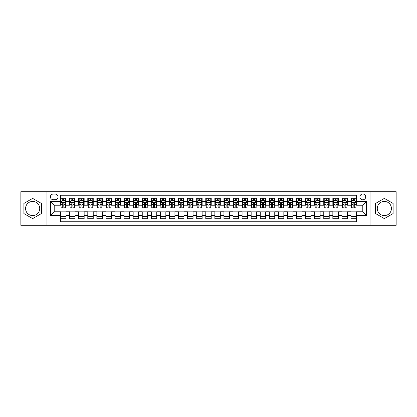 <?xml version="1.0" encoding="UTF-8"?>
<svg xmlns="http://www.w3.org/2000/svg" width="417" height="417" viewBox="0 0 417 417"><rect width="100%" height="100%" fill="white"/><g stroke="black" fill="none" stroke-linecap="round" stroke-linejoin="round"><path stroke-width="0.63" d="M384.349 201.421A7.079 7.079 0 0 0 377.27 208.5A7.079 7.079 0 0 0 384.349 215.579A7.079 7.079 0 0 0 391.433 208.5A7.079 7.079 0 0 0 384.349 201.421M362.795 193.978A2.903 2.903 0 0 0 359.892 196.881A2.903 2.903 0 0 0 362.795 199.785A2.903 2.903 0 0 0 365.699 196.881A2.903 2.903 0 0 0 362.795 193.978M32.651 215.579A7.079 7.079 0 0 1 25.567 208.5A7.079 7.079 0 0 1 32.651 201.421A7.079 7.079 0 0 1 39.73 208.5A7.079 7.079 0 0 1 32.651 215.579M370.056 225.289L396.15 225.289L396.15 191.711L370.056 191.711L370.056 225.289L46.944 225.289L46.944 191.711L20.85 191.711L20.85 225.289L46.944 225.289M356.441 198.289L350.994 198.289L350.994 201.604L347.366 201.604L347.366 205.232L350.994 205.232L350.994 201.604M347.366 201.604L347.366 198.289L341.919 198.289L341.919 201.604L338.291 201.604L338.291 205.232L341.919 205.232L341.919 201.604M338.291 201.604L338.291 198.289L332.844 198.289L332.844 201.604L329.211 201.604L329.211 205.232L332.844 205.232L332.844 201.604M329.211 201.604L329.211 198.289L323.769 198.289L323.769 201.604L320.136 201.604L320.136 205.232L323.769 205.232L323.769 201.604M320.136 201.604L320.136 198.289L314.689 198.289L314.689 201.604L311.061 201.604L311.061 205.232L314.689 205.232L314.689 201.604M311.061 201.604L311.061 198.289L305.614 198.289L305.614 201.604L301.986 201.604L301.986 205.232L305.614 205.232L305.614 201.604M301.986 201.604L301.986 198.289L296.539 198.289L296.539 201.604L292.906 201.604L292.906 205.232L296.539 205.232L296.539 201.604M292.906 201.604L292.906 198.289L287.464 198.289L287.464 201.604L283.831 201.604L283.831 205.232L287.464 205.232L287.464 201.604M283.831 201.604L283.831 198.289L278.384 198.289L278.384 201.604L274.756 201.604L274.756 205.232L278.384 205.232L278.384 201.604M274.756 201.604L274.756 198.289L269.309 198.289L269.309 201.604L265.681 201.604L265.681 205.232L269.309 205.232L269.309 201.604M265.681 201.604L265.681 198.289L260.234 198.289L260.234 201.604L256.606 201.604L256.606 205.232L260.234 205.232L260.234 201.604M256.606 201.604L256.606 198.289L251.159 198.289L251.159 201.604L247.526 201.604L247.526 205.232L251.159 205.232L251.159 201.604M247.526 201.604L247.526 198.289L242.084 198.289L242.084 201.604L238.451 201.604L238.451 205.232L242.084 205.232L242.084 201.604M238.451 201.604L238.451 198.289L233.004 198.289L233.004 201.604L229.376 201.604L229.376 205.232L233.004 205.232L233.004 201.604M229.376 201.604L229.376 198.289L223.929 198.289L223.929 201.604L220.301 201.604L220.301 205.232L223.929 205.232L223.929 201.604M220.301 201.604L220.301 198.289L214.854 198.289L214.854 201.604L211.221 201.604L211.221 205.232L214.854 205.232L214.854 201.604M211.221 201.604L211.221 198.289L205.779 198.289L205.779 201.604L202.146 201.604L202.146 205.232L205.779 205.232L205.779 201.604M202.146 201.604L202.146 198.289L196.699 198.289L196.699 201.604L193.071 201.604L193.071 205.232L196.699 205.232L196.699 201.604M193.071 201.604L193.071 198.289L187.624 198.289L187.624 201.604L183.996 201.604L183.996 205.232L187.624 205.232L187.624 201.604M183.996 201.604L183.996 198.289L178.549 198.289L178.549 201.604L174.916 201.604L174.916 205.232L178.549 205.232L178.549 201.604M174.916 201.604L174.916 198.289L169.474 198.289L169.474 201.604L165.841 201.604L165.841 205.232L169.474 205.232L169.474 201.604M165.841 201.604L165.841 198.289L160.394 198.289L160.394 201.604L156.766 201.604L156.766 205.232L160.394 205.232L160.394 201.604M156.766 201.604L156.766 198.289L151.319 198.289L151.319 201.604L147.691 201.604L147.691 205.232L151.319 205.232L151.319 201.604M147.691 201.604L147.691 198.289L142.244 198.289L142.244 201.604L138.616 201.604L138.616 205.232L142.244 205.232L142.244 201.604M138.616 201.604L138.616 198.289L133.169 198.289L133.169 201.604L129.536 201.604L129.536 205.232L133.169 205.232L133.169 201.604M129.536 201.604L129.536 198.289L124.094 198.289L124.094 201.604L120.461 201.604L120.461 205.232L124.094 205.232L124.094 201.604M120.461 201.604L120.461 198.289L115.014 198.289L115.014 201.604L111.386 201.604L111.386 205.232L115.014 205.232L115.014 201.604M111.386 201.604L111.386 198.289L105.939 198.289L105.939 201.604L102.311 201.604L102.311 205.232L105.939 205.232L105.939 201.604M102.311 201.604L102.311 198.289L96.864 198.289L96.864 201.604L93.231 201.604L93.231 205.232L96.864 205.232L96.864 201.604M93.231 201.604L93.231 198.289L87.789 198.289L87.789 201.604L84.156 201.604L84.156 205.232L87.789 205.232L87.789 201.604M84.156 201.604L84.156 198.289L78.709 198.289L78.709 201.604L75.081 201.604L75.081 205.232L78.709 205.232L78.709 201.604M75.081 201.604L75.081 198.289L69.634 198.289L69.634 205.232L66.006 205.232L66.006 198.289L60.559 198.289M60.559 218.711L66.006 218.711L66.006 211.768L69.634 211.768L69.634 218.711L75.081 218.711L75.081 211.768L78.709 211.768L78.709 215.396L75.081 215.396M78.709 215.396L78.709 218.711L84.156 218.711L84.156 211.768L87.789 211.768L87.789 215.396L84.156 215.396M87.789 215.396L87.789 218.711L93.231 218.711L93.231 211.768L96.864 211.768L96.864 215.396L93.231 215.396M96.864 215.396L96.864 218.711L102.311 218.711L102.311 211.768L105.939 211.768L105.939 215.396L102.311 215.396M105.939 215.396L105.939 218.711L111.386 218.711L111.386 211.768L115.014 211.768L115.014 215.396L111.386 215.396M115.014 215.396L115.014 218.711L120.461 218.711L120.461 211.768L124.094 211.768L124.094 215.396L120.461 215.396M124.094 215.396L124.094 218.711L129.536 218.711L129.536 211.768L133.169 211.768L133.169 215.396L129.536 215.396M133.169 215.396L133.169 218.711L138.616 218.711L138.616 211.768L142.244 211.768L142.244 215.396L138.616 215.396M142.244 215.396L142.244 218.711L147.691 218.711L147.691 211.768L151.319 211.768L151.319 215.396L147.691 215.396M151.319 215.396L151.319 218.711L156.766 218.711L156.766 211.768L160.394 211.768L160.394 215.396L156.766 215.396M160.394 215.396L160.394 218.711L165.841 218.711L165.841 211.768L169.474 211.768L169.474 215.396L165.841 215.396M169.474 215.396L169.474 218.711L174.916 218.711L174.916 211.768L178.549 211.768L178.549 215.396L174.916 215.396M178.549 215.396L178.549 218.711L183.996 218.711L183.996 211.768L187.624 211.768L187.624 215.396L183.996 215.396M187.624 215.396L187.624 218.711L193.071 218.711L193.071 211.768L196.699 211.768L196.699 215.396L193.071 215.396M196.699 215.396L196.699 218.711L202.146 218.711L202.146 211.768L205.779 211.768L205.779 215.396L202.146 215.396M205.779 215.396L205.779 218.711L211.221 218.711L211.221 211.768L214.854 211.768L214.854 215.396L211.221 215.396M214.854 215.396L214.854 218.711L220.301 218.711L220.301 211.768L223.929 211.768L223.929 215.396L220.301 215.396M223.929 215.396L223.929 218.711L229.376 218.711L229.376 211.768L233.004 211.768L233.004 215.396L229.376 215.396M233.004 215.396L233.004 218.711L238.451 218.711L238.451 211.768L242.084 211.768L242.084 215.396L238.451 215.396M242.084 215.396L242.084 218.711L247.526 218.711L247.526 211.768L251.159 211.768L251.159 215.396L247.526 215.396M251.159 215.396L251.159 218.711L256.606 218.711L256.606 211.768L260.234 211.768L260.234 215.396L256.606 215.396M260.234 215.396L260.234 218.711L265.681 218.711L265.681 211.768L269.309 211.768L269.309 215.396L265.681 215.396M269.309 215.396L269.309 218.711L274.756 218.711L274.756 211.768L278.384 211.768L278.384 215.396L274.756 215.396M278.384 215.396L278.384 218.711L283.831 218.711L283.831 211.768L287.464 211.768L287.464 215.396L283.831 215.396M287.464 215.396L287.464 218.711L292.906 218.711L292.906 211.768L296.539 211.768L296.539 215.396L292.906 215.396M296.539 215.396L296.539 218.711L301.986 218.711L301.986 211.768L305.614 211.768L305.614 215.396L301.986 215.396M305.614 215.396L305.614 218.711L311.061 218.711L311.061 211.768L314.689 211.768L314.689 215.396L311.061 215.396M314.689 215.396L314.689 218.711L320.136 218.711L320.136 211.768L323.769 211.768L323.769 215.396L320.136 215.396M323.769 215.396L323.769 218.711L329.211 218.711L329.211 211.768L332.844 211.768L332.844 215.396L329.211 215.396M332.844 215.396L332.844 218.711L338.291 218.711L338.291 211.768L341.919 211.768L341.919 215.396L338.291 215.396M341.919 215.396L341.919 218.711L347.366 218.711L347.366 211.768L350.994 211.768L350.994 215.396L347.366 215.396M53.204 199.696L55.206 199.696A2.815 2.815 0 0 0 58.015 196.881A2.815 2.815 0 0 0 55.206 194.067L53.204 194.067A2.815 2.815 0 0 0 50.394 196.881A2.815 2.815 0 0 0 53.204 199.696M370.056 191.711L46.944 191.711M356.441 201.604L356.441 195.25L60.559 195.25L60.559 205.232L54.205 205.232L54.205 211.768L60.559 211.768L60.559 221.75L356.441 221.75L356.441 211.768L362.795 211.768L362.795 205.232L356.441 205.232L356.441 201.604L366.423 201.604L366.423 215.396L356.441 215.396M60.559 215.396L50.577 215.396L50.577 201.604L60.559 201.604M350.994 215.396L350.994 218.711L356.441 218.711M60.559 200.556L61.012 200.556M62.738 200.556L63.827 200.556M65.552 200.556L66.006 200.556M60.559 205.143L61.012 205.143M62.738 205.143L63.827 205.143M65.552 205.143L66.006 205.143M60.559 211.857L66.006 211.857M60.559 216.444L66.006 216.444M69.634 205.143L70.087 205.143M71.813 205.143L72.902 205.143M74.627 205.143L75.081 205.143M69.634 200.556L70.087 200.556M71.813 200.556L72.902 200.556M74.627 200.556L75.081 200.556M69.634 211.857L75.081 211.857M69.634 216.444L75.081 216.444M78.709 211.857L84.156 211.857M78.709 216.444L84.156 216.444M78.709 200.556L79.162 200.556M80.888 200.556L81.977 200.556M83.702 200.556L84.156 200.556M78.709 205.143L79.162 205.143M80.888 205.143L81.977 205.143M83.702 205.143L84.156 205.143M87.789 211.857L93.231 211.857M87.789 216.444L93.231 216.444M87.789 200.556L88.242 200.556M89.963 200.556L91.052 200.556M92.777 200.556L93.231 200.556M87.789 205.143L88.242 205.143M89.963 205.143L91.052 205.143M92.777 205.143L93.231 205.143M96.864 211.857L102.311 211.857M96.864 216.444L102.311 216.444M96.864 200.556L97.317 200.556M99.043 200.556L100.132 200.556M101.857 200.556L102.311 200.556M96.864 205.143L97.317 205.143M99.043 205.143L100.132 205.143M101.857 205.143L102.311 205.143M105.939 211.857L111.386 211.857M105.939 216.444L111.386 216.444M105.939 200.556L106.392 200.556M108.118 200.556L109.207 200.556M110.932 200.556L111.386 200.556M105.939 205.143L106.392 205.143M108.118 205.143L109.207 205.143M110.932 205.143L111.386 205.143M115.014 211.857L120.461 211.857M115.014 216.444L120.461 216.444M115.014 200.556L115.467 200.556M117.193 200.556L118.282 200.556M120.007 200.556L120.461 200.556M115.014 205.143L115.467 205.143M117.193 205.143L118.282 205.143M120.007 205.143L120.461 205.143M124.094 211.857L129.536 211.857M124.094 216.444L129.536 216.444M124.094 200.556L124.547 200.556M126.268 200.556L127.357 200.556M129.082 200.556L129.536 200.556M124.094 205.143L124.547 205.143M126.268 205.143L127.357 205.143M129.082 205.143L129.536 205.143M133.169 211.857L138.616 211.857M133.169 216.444L138.616 216.444M133.169 200.556L133.622 200.556M135.348 200.556L136.437 200.556M138.157 200.556L138.616 200.556M133.169 205.143L133.622 205.143M135.348 205.143L136.437 205.143M138.157 205.143L138.616 205.143M142.244 211.857L147.691 211.857M142.244 216.444L147.691 216.444M142.244 200.556L142.697 200.556M144.423 200.556L145.512 200.556M147.237 200.556L147.691 200.556M142.244 205.143L142.697 205.143M144.423 205.143L145.512 205.143M147.237 205.143L147.691 205.143M151.319 211.857L156.766 211.857M151.319 216.444L156.766 216.444M151.319 200.556L151.772 200.556M153.498 200.556L154.587 200.556M156.312 200.556L156.766 200.556M151.319 205.143L151.772 205.143M153.498 205.143L154.587 205.143M156.312 205.143L156.766 205.143M160.394 211.857L165.841 211.857M160.394 216.444L165.841 216.444M160.394 200.556L160.853 200.556M162.573 200.556L163.662 200.556M165.387 200.556L165.841 200.556M160.394 205.143L160.853 205.143M162.573 205.143L163.662 205.143M165.387 205.143L165.841 205.143M169.474 211.857L174.916 211.857M169.474 216.444L174.916 216.444M169.474 200.556L169.928 200.556M171.653 200.556L172.742 200.556M174.462 200.556L174.916 200.556M169.474 205.143L169.928 205.143M171.653 205.143L172.742 205.143M174.462 205.143L174.916 205.143M178.549 211.857L183.996 211.857M178.549 216.444L183.996 216.444M178.549 200.556L179.002 200.556M180.728 200.556L181.817 200.556M183.543 200.556L183.996 200.556M178.549 205.143L179.002 205.143M180.728 205.143L181.817 205.143M183.543 205.143L183.996 205.143M187.624 211.857L193.071 211.857M187.624 216.444L193.071 216.444M187.624 200.556L188.077 200.556M189.803 200.556L190.892 200.556M192.618 200.556L193.071 200.556M187.624 205.143L188.077 205.143M189.803 205.143L190.892 205.143M192.618 205.143L193.071 205.143M196.699 211.857L202.146 211.857M196.699 216.444L202.146 216.444M196.699 200.556L197.152 200.556M198.878 200.556L199.967 200.556M201.692 200.556L202.146 200.556M196.699 205.143L197.152 205.143M198.878 205.143L199.967 205.143M201.692 205.143L202.146 205.143M205.779 211.857L211.221 211.857M205.779 216.444L211.221 216.444M205.779 200.556L206.233 200.556M207.958 200.556L209.042 200.556M210.767 200.556L211.221 200.556M205.779 205.143L206.233 205.143M207.958 205.143L209.042 205.143M210.767 205.143L211.221 205.143M214.854 211.857L220.301 211.857M214.854 216.444L220.301 216.444M214.854 200.556L215.308 200.556M217.033 200.556L218.122 200.556M219.848 200.556L220.301 200.556M214.854 205.143L215.308 205.143M217.033 205.143L218.122 205.143M219.848 205.143L220.301 205.143M223.929 211.857L229.376 211.857M223.929 216.444L229.376 216.444M223.929 200.556L224.382 200.556M226.108 200.556L227.197 200.556M228.923 200.556L229.376 200.556M223.929 205.143L224.382 205.143M226.108 205.143L227.197 205.143M228.923 205.143L229.376 205.143M233.004 211.857L238.451 211.857M233.004 216.444L238.451 216.444M233.004 200.556L233.457 200.556M235.183 200.556L236.272 200.556M237.998 200.556L238.451 200.556M233.004 205.143L233.457 205.143M235.183 205.143L236.272 205.143M237.998 205.143L238.451 205.143M242.084 211.857L247.526 211.857M242.084 216.444L247.526 216.444M242.084 200.556L242.538 200.556M244.258 200.556L245.347 200.556M247.072 200.556L247.526 200.556M242.084 205.143L242.538 205.143M244.258 205.143L245.347 205.143M247.072 205.143L247.526 205.143M251.159 211.857L256.606 211.857M251.159 216.444L256.606 216.444M251.159 200.556L251.613 200.556M253.338 200.556L254.427 200.556M256.147 200.556L256.606 200.556M251.159 205.143L251.613 205.143M253.338 205.143L254.427 205.143M256.147 205.143L256.606 205.143M260.234 211.857L265.681 211.857M260.234 216.444L265.681 216.444M260.234 200.556L260.688 200.556M262.413 200.556L263.502 200.556M265.228 200.556L265.681 200.556M260.234 205.143L260.688 205.143M262.413 205.143L263.502 205.143M265.228 205.143L265.681 205.143M269.309 211.857L274.756 211.857M269.309 216.444L274.756 216.444M269.309 200.556L269.763 200.556M271.488 200.556L272.577 200.556M274.303 200.556L274.756 200.556M269.309 205.143L269.763 205.143M271.488 205.143L272.577 205.143M274.303 205.143L274.756 205.143M278.384 211.857L283.831 211.857M278.384 216.444L283.831 216.444M278.384 200.556L278.843 200.556M280.563 200.556L281.652 200.556M283.378 200.556L283.831 200.556M278.384 205.143L278.843 205.143M280.563 205.143L281.652 205.143M283.378 205.143L283.831 205.143M287.464 211.857L292.906 211.857M287.464 216.444L292.906 216.444M287.464 200.556L287.918 200.556M289.643 200.556L290.732 200.556M292.453 200.556L292.906 200.556M287.464 205.143L287.918 205.143M289.643 205.143L290.732 205.143M292.453 205.143L292.906 205.143M296.539 211.857L301.986 211.857M296.539 216.444L301.986 216.444M296.539 200.556L296.993 200.556M298.718 200.556L299.807 200.556M301.533 200.556L301.986 200.556M296.539 205.143L296.993 205.143M298.718 205.143L299.807 205.143M301.533 205.143L301.986 205.143M305.614 211.857L311.061 211.857M305.614 216.444L311.061 216.444M305.614 200.556L306.068 200.556M307.793 200.556L308.882 200.556M310.608 200.556L311.061 200.556M305.614 205.143L306.068 205.143M307.793 205.143L308.882 205.143M310.608 205.143L311.061 205.143M314.689 211.857L320.136 211.857M314.689 216.444L320.136 216.444M314.689 200.556L315.143 200.556M316.868 200.556L317.957 200.556M319.683 200.556L320.136 200.556M314.689 205.143L315.143 205.143M316.868 205.143L317.957 205.143M319.683 205.143L320.136 205.143M323.769 211.857L329.211 211.857M323.769 216.444L329.211 216.444M323.769 200.556L324.223 200.556M325.948 200.556L327.037 200.556M328.758 200.556L329.211 200.556M323.769 205.143L324.223 205.143M325.948 205.143L327.037 205.143M328.758 205.143L329.211 205.143M332.844 211.857L338.291 211.857M332.844 216.444L338.291 216.444M332.844 200.556L333.298 200.556M335.023 200.556L336.112 200.556M337.838 200.556L338.291 200.556M332.844 205.143L333.298 205.143M335.023 205.143L336.112 205.143M337.838 205.143L338.291 205.143M341.919 211.857L347.366 211.857M341.919 216.444L347.366 216.444M341.919 200.556L342.373 200.556M344.098 200.556L345.187 200.556M346.913 200.556L347.366 200.556M341.919 205.143L342.373 205.143M344.098 205.143L345.187 205.143M346.913 205.143L347.366 205.143M350.994 211.857L356.441 211.857M350.994 216.444L356.441 216.444M350.994 200.556L351.448 200.556M353.173 200.556L354.262 200.556M355.988 200.556L356.441 200.556M350.994 205.143L351.448 205.143M353.173 205.143L354.262 205.143M355.988 205.143L356.441 205.143M54.205 205.232L50.577 201.604M54.205 211.768L50.577 215.396M366.423 201.604L362.795 205.232M366.423 215.396L362.795 211.768M32.651 218.612L41.408 213.556L41.408 203.444L32.651 198.388L23.889 203.444L23.889 213.556L32.651 218.612M393.111 203.444L384.349 198.388L375.592 203.444L375.592 213.556L384.349 218.612L393.111 213.556L393.111 203.444M63.827 199.467L62.738 199.467M65.552 207.218L63.827 207.218L63.827 207.958L65.552 207.958L65.552 202.417L64.64 200.603L61.919 200.603L61.012 202.417L61.012 207.958L62.738 207.958L62.738 207.218L61.012 207.218M61.012 202.417L61.012 198.289M65.552 202.417L65.552 198.289M62.738 200.603L62.738 198.289M63.827 198.289L63.827 200.603M63.827 207.218L63.827 203.1C63.462 202.401 63.103 202.401 62.738 203.1L62.738 207.218M72.902 199.467L71.813 199.467M74.627 207.218L72.902 207.218L72.902 207.958L74.627 207.958L74.627 202.417L73.72 200.603L70.994 200.603L70.087 202.417L70.087 207.958L71.813 207.958L71.813 207.218L70.087 207.218M70.087 202.417L70.087 198.289M74.627 202.417L74.627 198.289M71.813 200.603L71.813 198.289M72.902 198.289L72.902 200.603M72.902 207.218L72.902 203.1C72.537 202.401 72.177 202.401 71.813 203.1L71.813 207.218M81.977 199.467L80.888 199.467M83.702 207.218L81.977 207.218L81.977 207.958L83.702 207.958L83.702 202.417L82.795 200.603L80.074 200.603L79.162 202.417L79.162 207.958L80.888 207.958L80.888 207.218L79.162 207.218M79.162 202.417L79.162 198.289M83.702 202.417L83.702 198.289M80.888 200.603L80.888 198.289M81.977 198.289L81.977 200.603M81.977 207.218L81.977 203.1C81.617 202.401 81.252 202.401 80.888 203.1L80.888 207.218M91.052 199.467L89.963 199.467M92.777 207.218L91.052 207.218L91.052 207.958L92.777 207.958L92.777 202.417L91.87 200.603L89.149 200.603L88.242 202.417L88.242 207.958L89.963 207.958L89.963 207.218L88.242 207.218M88.242 202.417L88.242 198.289M92.777 202.417L92.777 198.289M89.963 200.603L89.963 198.289M91.052 198.289L91.052 200.603M91.052 207.218L91.052 203.1C90.692 202.401 90.327 202.401 89.963 203.1L89.963 207.218M100.132 199.467L99.043 199.467M101.857 207.218L100.132 207.218L100.132 207.958L101.857 207.958L101.857 202.417L100.945 200.603L98.224 200.603L97.317 202.417L97.317 207.958L99.043 207.958L99.043 207.218L97.317 207.218M97.317 202.417L97.317 198.289M101.857 202.417L101.857 198.289M99.043 200.603L99.043 198.289M100.132 198.289L100.132 200.603M100.132 207.218L100.132 203.1C99.767 202.401 99.402 202.401 99.043 203.1L99.043 207.218M109.207 199.467L108.118 199.467M110.932 207.218L109.207 207.218L109.207 207.958L110.932 207.958L110.932 202.417L110.025 200.603L107.299 200.603L106.392 202.417L106.392 207.958L108.118 207.958L108.118 207.218L106.392 207.218M106.392 202.417L106.392 198.289M110.932 202.417L110.932 198.289M108.118 200.603L108.118 198.289M109.207 198.289L109.207 200.603M109.207 207.218L109.207 203.1C108.842 202.401 108.483 202.401 108.118 203.1L108.118 207.218M118.282 199.467L117.193 199.467M120.007 207.218L118.282 207.218L118.282 207.958L120.007 207.958L120.007 202.417L119.1 200.603L116.374 200.603L115.467 202.417L115.467 207.958L117.193 207.958L117.193 207.218L115.467 207.218M115.467 202.417L115.467 198.289M120.007 202.417L120.007 198.289M117.193 200.603L117.193 198.289M118.282 198.289L118.282 200.603M118.282 207.218L118.282 203.1C117.922 202.401 117.558 202.401 117.193 203.1L117.193 207.218M127.357 199.467L126.268 199.467M129.082 207.218L127.357 207.218L127.357 207.958L129.082 207.958L129.082 202.417L128.175 200.603L125.454 200.603L124.547 202.417L124.547 207.958L126.268 207.958L126.268 207.218L124.547 207.218M124.547 202.417L124.547 198.289M129.082 202.417L129.082 198.289M126.268 200.603L126.268 198.289M127.357 198.289L127.357 200.603M127.357 207.218L127.357 203.1C126.997 202.401 126.632 202.401 126.268 203.1L126.268 207.218M136.437 199.467L135.348 199.467M138.157 207.218L136.437 207.218L136.437 207.958L138.157 207.958L138.157 202.417L137.25 200.603L134.529 200.603L133.622 202.417L133.622 207.958L135.348 207.958L135.348 207.218L133.622 207.218M133.622 202.417L133.622 198.289M138.157 202.417L138.157 198.289M135.348 200.603L135.348 198.289M136.437 198.289L136.437 200.603M136.437 207.218L136.437 203.1C136.072 202.401 135.707 202.401 135.348 203.1L135.348 207.218M145.512 199.467L144.423 199.467M147.237 207.218L145.512 207.218L145.512 207.958L147.237 207.958L147.237 202.417L146.331 200.603L143.604 200.603L142.697 202.417L142.697 207.958L144.423 207.958L144.423 207.218L142.697 207.218M142.697 202.417L142.697 198.289M147.237 202.417L147.237 198.289M144.423 200.603L144.423 198.289M145.512 198.289L145.512 200.603M145.512 207.218L145.512 203.1C145.147 202.401 144.788 202.401 144.423 203.1L144.423 207.218M154.587 199.467L153.498 199.467M156.312 207.218L154.587 207.218L154.587 207.958L156.312 207.958L156.312 202.417L155.405 200.603L152.679 200.603L151.772 202.417L151.772 207.958L153.498 207.958L153.498 207.218L151.772 207.218M151.772 202.417L151.772 198.289M156.312 202.417L156.312 198.289M153.498 200.603L153.498 198.289M154.587 198.289L154.587 200.603M154.587 207.218L154.587 203.1C154.227 202.401 153.863 202.401 153.498 203.1L153.498 207.218M163.662 199.467L162.573 199.467M165.387 207.218L163.662 207.218L163.662 207.958L165.387 207.958L165.387 202.417L164.48 200.603L161.76 200.603L160.853 202.417L160.853 207.958L162.573 207.958L162.573 207.218L160.853 207.218M160.853 202.417L160.853 198.289M165.387 202.417L165.387 198.289M162.573 200.603L162.573 198.289M163.662 198.289L163.662 200.603M163.662 207.218L163.662 203.1C163.302 202.401 162.938 202.401 162.573 203.1L162.573 207.218M172.742 199.467L171.653 199.467M174.462 207.218L172.742 207.218L172.742 207.958L174.462 207.958L174.462 202.417L173.555 200.603L170.834 200.603L169.928 202.417L169.928 207.958L171.653 207.958L171.653 207.218L169.928 207.218M169.928 202.417L169.928 198.289M174.462 202.417L174.462 198.289M171.653 200.603L171.653 198.289M172.742 198.289L172.742 200.603M172.742 207.218L172.742 203.1C172.377 202.401 172.012 202.401 171.653 203.1L171.653 207.218M181.817 199.467L180.728 199.467M183.543 207.218L181.817 207.218L181.817 207.958L183.543 207.958L183.543 202.417L182.63 200.603L179.909 200.603L179.002 202.417L179.002 207.958L180.728 207.958L180.728 207.218L179.002 207.218M179.002 202.417L179.002 198.289M183.543 202.417L183.543 198.289M180.728 200.603L180.728 198.289M181.817 198.289L181.817 200.603M181.817 207.218L181.817 203.1C181.452 202.401 181.093 202.401 180.728 203.1L180.728 207.218M190.892 199.467L189.803 199.467M192.618 207.218L190.892 207.218L190.892 207.958L192.618 207.958L192.618 202.417L191.711 200.603L188.984 200.603L188.077 202.417L188.077 207.958L189.803 207.958L189.803 207.218L188.077 207.218M188.077 202.417L188.077 198.289M192.618 202.417L192.618 198.289M189.803 200.603L189.803 198.289M190.892 198.289L190.892 200.603M190.892 207.218L190.892 203.1C190.527 202.401 190.168 202.401 189.803 203.1L189.803 207.218M199.967 199.467L198.878 199.467M201.692 207.218L199.967 207.218L199.967 207.958L201.692 207.958L201.692 202.417L200.785 200.603L198.065 200.603L197.152 202.417L197.152 207.958L198.878 207.958L198.878 207.218L197.152 207.218M197.152 202.417L197.152 198.289M201.692 202.417L201.692 198.289M198.878 200.603L198.878 198.289M199.967 198.289L199.967 200.603M199.967 207.218L199.967 203.1C199.607 202.401 199.243 202.401 198.878 203.1L198.878 207.218M209.042 199.467L207.958 199.467M210.767 207.218L209.042 207.218L209.042 207.958L210.767 207.958L210.767 202.417L209.86 200.603L207.14 200.603L206.233 202.417L206.233 207.958L207.958 207.958L207.958 207.218L206.233 207.218M206.233 202.417L206.233 198.289M210.767 202.417L210.767 198.289M207.958 200.603L207.958 198.289M209.042 198.289L209.042 200.603M209.042 207.218L209.042 203.1C208.682 202.401 208.318 202.401 207.958 203.1L207.958 207.218M218.122 199.467L217.033 199.467M219.848 207.218L218.122 207.218L218.122 207.958L219.848 207.958L219.848 202.417L218.935 200.603L216.215 200.603L215.308 202.417L215.308 207.958L217.033 207.958L217.033 207.218L215.308 207.218M215.308 202.417L215.308 198.289M219.848 202.417L219.848 198.289M217.033 200.603L217.033 198.289M218.122 198.289L218.122 200.603M218.122 207.218L218.122 203.1C217.757 202.401 217.398 202.401 217.033 203.1L217.033 207.218M227.197 199.467L226.108 199.467M228.923 207.218L227.197 207.218L227.197 207.958L228.923 207.958L228.923 202.417L228.016 200.603L225.289 200.603L224.382 202.417L224.382 207.958L226.108 207.958L226.108 207.218L224.382 207.218M224.382 202.417L224.382 198.289M228.923 202.417L228.923 198.289M226.108 200.603L226.108 198.289M227.197 198.289L227.197 200.603M227.197 207.218L227.197 203.1C226.832 202.401 226.473 202.401 226.108 203.1L226.108 207.218M236.272 199.467L235.183 199.467M237.998 207.218L236.272 207.218L236.272 207.958L237.998 207.958L237.998 202.417L237.091 200.603L234.37 200.603L233.457 202.417L233.457 207.958L235.183 207.958L235.183 207.218L233.457 207.218M233.457 202.417L233.457 198.289M237.998 202.417L237.998 198.289M235.183 200.603L235.183 198.289M236.272 198.289L236.272 200.603M236.272 207.218L236.272 203.1C235.913 202.401 235.548 202.401 235.183 203.1L235.183 207.218M245.347 199.467L244.258 199.467M247.072 207.218L245.347 207.218L245.347 207.958L247.072 207.958L247.072 202.417L246.166 200.603L243.445 200.603L242.538 202.417L242.538 207.958L244.258 207.958L244.258 207.218L242.538 207.218M242.538 202.417L242.538 198.289M247.072 202.417L247.072 198.289M244.258 200.603L244.258 198.289M245.347 198.289L245.347 200.603M245.347 207.218L245.347 203.1C244.987 202.401 244.623 202.401 244.258 203.1L244.258 207.218M254.427 199.467L253.338 199.467M256.147 207.218L254.427 207.218L254.427 207.958L256.147 207.958L256.147 202.417L255.24 200.603L252.52 200.603L251.613 202.417L251.613 207.958L253.338 207.958L253.338 207.218L251.613 207.218M251.613 202.417L251.613 198.289M256.147 202.417L256.147 198.289M253.338 200.603L253.338 198.289M254.427 198.289L254.427 200.603M254.427 207.218L254.427 203.1C254.062 202.401 253.698 202.401 253.338 203.1L253.338 207.218M263.502 199.467L262.413 199.467M265.228 207.218L263.502 207.218L263.502 207.958L265.228 207.958L265.228 202.417L264.321 200.603L261.595 200.603L260.688 202.417L260.688 207.958L262.413 207.958L262.413 207.218L260.688 207.218M260.688 202.417L260.688 198.289M265.228 202.417L265.228 198.289M262.413 200.603L262.413 198.289M263.502 198.289L263.502 200.603M263.502 207.218L263.502 203.1C263.137 202.401 262.778 202.401 262.413 203.1L262.413 207.218M272.577 199.467L271.488 199.467M274.303 207.218L272.577 207.218L272.577 207.958L274.303 207.958L274.303 202.417L273.396 200.603L270.669 200.603L269.763 202.417L269.763 207.958L271.488 207.958L271.488 207.218L269.763 207.218M269.763 202.417L269.763 198.289M274.303 202.417L274.303 198.289M271.488 200.603L271.488 198.289M272.577 198.289L272.577 200.603M272.577 207.218L272.577 203.1C272.218 202.401 271.853 202.401 271.488 203.1L271.488 207.218M281.652 199.467L280.563 199.467M283.378 207.218L281.652 207.218L281.652 207.958L283.378 207.958L283.378 202.417L282.471 200.603L279.75 200.603L278.843 202.417L278.843 207.958L280.563 207.958L280.563 207.218L278.843 207.218M278.843 202.417L278.843 198.289M283.378 202.417L283.378 198.289M280.563 200.603L280.563 198.289M281.652 198.289L281.652 200.603M281.652 207.218L281.652 203.1C281.293 202.401 280.928 202.401 280.563 203.1L280.563 207.218M290.732 199.467L289.643 199.467M292.453 207.218L290.732 207.218L290.732 207.958L292.453 207.958L292.453 202.417L291.546 200.603L288.825 200.603L287.918 202.417L287.918 207.958L289.643 207.958L289.643 207.218L287.918 207.218M287.918 202.417L287.918 198.289M292.453 202.417L292.453 198.289M289.643 200.603L289.643 198.289M290.732 198.289L290.732 200.603M290.732 207.218L290.732 203.1C290.368 202.401 290.003 202.401 289.643 203.1L289.643 207.218M299.807 199.467L298.718 199.467M301.533 207.218L299.807 207.218L299.807 207.958L301.533 207.958L301.533 202.417L300.626 200.603L297.9 200.603L296.993 202.417L296.993 207.958L298.718 207.958L298.718 207.218L296.993 207.218M296.993 202.417L296.993 198.289M301.533 202.417L301.533 198.289M298.718 200.603L298.718 198.289M299.807 198.289L299.807 200.603M299.807 207.218L299.807 203.1C299.442 202.401 299.083 202.401 298.718 203.1L298.718 207.218M308.882 199.467L307.793 199.467M310.608 207.218L308.882 207.218L308.882 207.958L310.608 207.958L310.608 202.417L309.701 200.603L306.975 200.603L306.068 202.417L306.068 207.958L307.793 207.958L307.793 207.218L306.068 207.218M306.068 202.417L306.068 198.289M310.608 202.417L310.608 198.289M307.793 200.603L307.793 198.289M308.882 198.289L308.882 200.603M308.882 207.218L308.882 203.1C308.517 202.401 308.158 202.401 307.793 203.1L307.793 207.218M317.957 199.467L316.868 199.467M319.683 207.218L317.957 207.218L317.957 207.958L319.683 207.958L319.683 202.417L318.776 200.603L316.055 200.603L315.143 202.417L315.143 207.958L316.868 207.958L316.868 207.218L315.143 207.218M315.143 202.417L315.143 198.289M319.683 202.417L319.683 198.289M316.868 200.603L316.868 198.289M317.957 198.289L317.957 200.603M317.957 207.218L317.957 203.1C317.598 202.401 317.233 202.401 316.868 203.1L316.868 207.218M327.037 199.467L325.948 199.467M328.758 207.218L327.037 207.218L327.037 207.958L328.758 207.958L328.758 202.417L327.851 200.603L325.13 200.603L324.223 202.417L324.223 207.958L325.948 207.958L325.948 207.218L324.223 207.218M324.223 202.417L324.223 198.289M328.758 202.417L328.758 198.289M325.948 200.603L325.948 198.289M327.037 198.289L327.037 200.603M327.037 207.218L327.037 203.1C326.673 202.401 326.308 202.401 325.948 203.1L325.948 207.218M336.112 199.467L335.023 199.467M337.838 207.218L336.112 207.218L336.112 207.958L337.838 207.958L337.838 202.417L336.926 200.603L334.205 200.603L333.298 202.417L333.298 207.958L335.023 207.958L335.023 207.218L333.298 207.218M333.298 202.417L333.298 198.289M337.838 202.417L337.838 198.289M335.023 200.603L335.023 198.289M336.112 198.289L336.112 200.603M336.112 207.218L336.112 203.1C335.748 202.401 335.388 202.401 335.023 203.1L335.023 207.218M345.187 199.467L344.098 199.467M346.913 207.218L345.187 207.218L345.187 207.958L346.913 207.958L346.913 202.417L346.006 200.603L343.28 200.603L342.373 202.417L342.373 207.958L344.098 207.958L344.098 207.218L342.373 207.218M342.373 202.417L342.373 198.289M346.913 202.417L346.913 198.289M344.098 200.603L344.098 198.289M345.187 198.289L345.187 200.603M345.187 207.218L345.187 203.1C344.823 202.401 344.463 202.401 344.098 203.1L344.098 207.218M354.262 199.467L353.173 199.467M355.988 207.218L354.262 207.218L354.262 207.958L355.988 207.958L355.988 202.417L355.081 200.603L352.36 200.603L351.448 202.417L351.448 207.958L353.173 207.958L353.173 207.218L351.448 207.218M351.448 202.417L351.448 198.289M355.988 202.417L355.988 198.289M353.173 200.603L353.173 198.289M354.262 198.289L354.262 200.603M354.262 207.218L354.262 203.1C353.903 202.401 353.538 202.401 353.173 203.1L353.173 207.218M69.634 215.396L66.006 215.396M69.634 201.604L66.006 201.604M65.526 202.375L61.033 202.375M61.012 201.103L61.669 201.103M64.89 201.103L65.552 201.103M62.738 204.523L61.012 204.523M65.552 204.523L63.827 204.523M63.827 200.045L62.738 200.045M74.601 202.375L70.113 202.375M70.087 201.103L70.744 201.103M73.971 201.103L74.627 201.103M71.813 204.523L70.087 204.523M74.627 204.523L72.902 204.523M72.902 200.045L71.813 200.045M83.681 202.375L79.188 202.375M79.162 201.103L79.824 201.103M83.046 201.103L83.702 201.103M80.888 204.523L79.162 204.523M83.702 204.523L81.977 204.523M81.977 200.045L80.888 200.045M92.756 202.375L88.263 202.375M88.242 201.103L88.899 201.103M92.121 201.103L92.777 201.103M89.963 204.523L88.242 204.523M92.777 204.523L91.052 204.523M91.052 200.045L89.963 200.045M101.831 202.375L97.338 202.375M97.317 201.103L97.974 201.103M101.195 201.103L101.857 201.103M99.043 204.523L97.317 204.523M101.857 204.523L100.132 204.523M100.132 200.045L99.043 200.045M110.906 202.375L106.413 202.375M106.392 201.103L107.049 201.103M110.276 201.103L110.932 201.103M108.118 204.523L106.392 204.523M110.932 204.523L109.207 204.523M109.207 200.045L108.118 200.045M119.987 202.375L115.493 202.375M115.467 201.103L116.129 201.103M119.351 201.103L120.007 201.103M117.193 204.523L115.467 204.523M120.007 204.523L118.282 204.523M118.282 200.045L117.193 200.045M129.061 202.375L124.568 202.375M124.547 201.103L125.204 201.103M128.426 201.103L129.082 201.103M126.268 204.523L124.547 204.523M129.082 204.523L127.357 204.523M127.357 200.045L126.268 200.045M138.136 202.375L133.643 202.375M133.622 201.103L134.279 201.103M137.501 201.103L138.157 201.103M135.348 204.523L133.622 204.523M138.157 204.523L136.437 204.523M136.437 200.045L135.348 200.045M147.211 202.375L142.718 202.375M142.697 201.103L143.354 201.103M146.576 201.103L147.237 201.103M144.423 204.523L142.697 204.523M147.237 204.523L145.512 204.523M145.512 200.045L144.423 200.045M156.292 202.375L151.798 202.375M151.772 201.103L152.434 201.103M155.656 201.103L156.312 201.103M153.498 204.523L151.772 204.523M156.312 204.523L154.587 204.523M154.587 200.045L153.498 200.045M165.367 202.375L160.873 202.375M160.853 201.103L161.509 201.103M164.731 201.103L165.387 201.103M162.573 204.523L160.853 204.523M165.387 204.523L163.662 204.523M163.662 200.045L162.573 200.045M174.442 202.375L169.948 202.375M169.928 201.103L170.584 201.103M173.806 201.103L174.462 201.103M171.653 204.523L169.928 204.523M174.462 204.523L172.742 204.523M172.742 200.045L171.653 200.045M183.516 202.375L179.023 202.375M179.002 201.103L179.659 201.103M182.881 201.103L183.543 201.103M180.728 204.523L179.002 204.523M183.543 204.523L181.817 204.523M181.817 200.045L180.728 200.045M192.591 202.375L188.103 202.375M188.077 201.103L188.734 201.103M191.961 201.103L192.618 201.103M189.803 204.523L188.077 204.523M192.618 204.523L190.892 204.523M190.892 200.045L189.803 200.045M201.672 202.375L197.178 202.375M197.152 201.103L197.814 201.103M201.036 201.103L201.692 201.103M198.878 204.523L197.152 204.523M201.692 204.523L199.967 204.523M199.967 200.045L198.878 200.045M210.747 202.375L206.253 202.375M206.233 201.103L206.889 201.103M210.111 201.103L210.767 201.103M207.958 204.523L206.233 204.523M210.767 204.523L209.042 204.523M209.042 200.045L207.958 200.045M219.822 202.375L215.328 202.375M215.308 201.103L215.964 201.103M219.186 201.103L219.848 201.103M217.033 204.523L215.308 204.523M219.848 204.523L218.122 204.523M218.122 200.045L217.033 200.045M228.897 202.375L224.409 202.375M224.382 201.103L225.039 201.103M228.266 201.103L228.923 201.103M226.108 204.523L224.382 204.523M228.923 204.523L227.197 204.523M227.197 200.045L226.108 200.045M237.977 202.375L233.484 202.375M233.457 201.103L234.119 201.103M237.341 201.103L237.998 201.103M235.183 204.523L233.457 204.523M237.998 204.523L236.272 204.523M236.272 200.045L235.183 200.045M247.052 202.375L242.558 202.375M242.538 201.103L243.194 201.103M246.416 201.103L247.072 201.103M244.258 204.523L242.538 204.523M247.072 204.523L245.347 204.523M245.347 200.045L244.258 200.045M256.127 202.375L251.633 202.375M251.613 201.103L252.269 201.103M255.491 201.103L256.147 201.103M253.338 204.523L251.613 204.523M256.147 204.523L254.427 204.523M254.427 200.045L253.338 200.045M265.202 202.375L260.708 202.375M260.688 201.103L261.344 201.103M264.566 201.103L265.228 201.103M262.413 204.523L260.688 204.523M265.228 204.523L263.502 204.523M263.502 200.045L262.413 200.045M274.282 202.375L269.789 202.375M269.763 201.103L270.424 201.103M273.646 201.103L274.303 201.103M271.488 204.523L269.763 204.523M274.303 204.523L272.577 204.523M272.577 200.045L271.488 200.045M283.357 202.375L278.864 202.375M278.843 201.103L279.499 201.103M282.721 201.103L283.378 201.103M280.563 204.523L278.843 204.523M283.378 204.523L281.652 204.523M281.652 200.045L280.563 200.045M292.432 202.375L287.938 202.375M287.918 201.103L288.574 201.103M291.796 201.103L292.453 201.103M289.643 204.523L287.918 204.523M292.453 204.523L290.732 204.523M290.732 200.045L289.643 200.045M301.507 202.375L297.013 202.375M296.993 201.103L297.649 201.103M300.871 201.103L301.533 201.103M298.718 204.523L296.993 204.523M301.533 204.523L299.807 204.523M299.807 200.045L298.718 200.045M310.587 202.375L306.094 202.375M306.068 201.103L306.724 201.103M309.951 201.103L310.608 201.103M307.793 204.523L306.068 204.523M310.608 204.523L308.882 204.523M308.882 200.045L307.793 200.045M319.662 202.375L315.169 202.375M315.143 201.103L315.805 201.103M319.026 201.103L319.683 201.103M316.868 204.523L315.143 204.523M319.683 204.523L317.957 204.523M317.957 200.045L316.868 200.045M328.737 202.375L324.244 202.375M324.223 201.103L324.879 201.103M328.101 201.103L328.758 201.103M325.948 204.523L324.223 204.523M328.758 204.523L327.037 204.523M327.037 200.045L325.948 200.045M337.812 202.375L333.319 202.375M333.298 201.103L333.954 201.103M337.176 201.103L337.838 201.103M335.023 204.523L333.298 204.523M337.838 204.523L336.112 204.523M336.112 200.045L335.023 200.045M346.887 202.375L342.399 202.375M342.373 201.103L343.029 201.103M346.256 201.103L346.913 201.103M344.098 204.523L342.373 204.523M346.913 204.523L345.187 204.523M345.187 200.045L344.098 200.045M355.967 202.375L351.474 202.375M351.448 201.103L352.11 201.103M355.331 201.103L355.988 201.103M353.173 204.523L351.448 204.523M355.988 204.523L354.262 204.523M354.262 200.045L353.173 200.045"/></g></svg>
